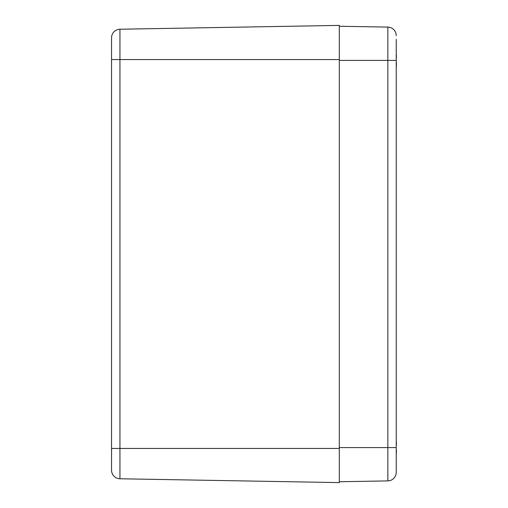 <?xml version="1.0" encoding="UTF-8"?>
<svg xmlns="http://www.w3.org/2000/svg" width="508" height="508" viewBox="0 0 508 508"><rect width="100%" height="100%" fill="white"/><g stroke="black" fill="none" stroke-linecap="round" stroke-linejoin="round"><path stroke-width="0.76" d="M111.55 59.563L111.55 470.23A8.541 8.541 0 0 0 119.945 478.771L119.945 59.563L111.55 59.563L111.55 37.77A8.541 8.541 0 0 1 119.945 29.229A8.541 8.541 0 0 0 111.55 37.77A8.541 8.541 0 0 1 119.945 29.229L339.3 25.4L339.3 59.563L119.945 59.563L119.945 29.229M119.945 478.771A8.541 8.541 0 0 1 111.55 470.23A8.541 8.541 0 0 0 119.945 478.771L339.3 482.6L339.3 59.563M396.234 468.649L396.234 472.357A8.541 8.541 0 0 1 387.845 480.898A8.541 8.541 0 0 0 396.234 472.357L396.234 39.351M339.3 26.251L387.845 27.102A8.541 8.541 0 0 1 396.234 35.643A8.541 8.541 0 0 0 387.845 27.102L387.845 60.414L396.234 60.414M339.3 481.749L387.845 480.898L387.845 447.586L396.234 447.586M396.43 64.63L396.24 66.605M396.253 64.573L396.418 64.592A36.627 23.184 -167 0 1 396.234 65.303M396.234 64.649A36.627 27.629 -15.3 0 0 396.418 63.748L396.24 62.192A36.925 6.287 5.1 0 0 396.24 62.192L396.234 62.192M396.234 58.661L396.24 58.636A36.925 6.287 174.9 0 0 396.234 58.636L396.418 57.087A36.627 27.629 -164.7 0 0 396.234 56.185M396.234 55.531A36.627 23.184 -13 0 1 396.418 56.242L396.253 56.261M396.24 54.223L396.418 56.242M396.405 55.359L396.367 55.042M396.43 63.506L396.45 63.119M396.316 66.123L396.367 65.786M396.43 451.796L396.24 453.777M396.253 451.739L396.418 451.758A36.627 23.184 -167 0 1 396.234 452.469M396.234 451.815A36.627 27.629 -15.3 0 0 396.418 450.913L396.24 449.364A36.925 6.287 5.1 0 0 396.24 449.364L396.234 449.364M396.234 445.834L396.24 445.808A36.925 6.287 174.9 0 0 396.234 445.802L396.418 444.252A36.627 27.629 -164.7 0 0 396.234 443.351M396.234 442.697A36.627 23.184 -13 0 1 396.418 443.408L396.253 443.427M396.24 441.395L396.418 443.408M396.405 442.531L396.367 442.214M396.43 450.679L396.45 450.285M396.316 453.288L396.367 452.958M111.55 448.437L339.3 448.437M339.3 60.414L387.845 60.414L387.845 447.586L339.3 447.586"/></g></svg>

